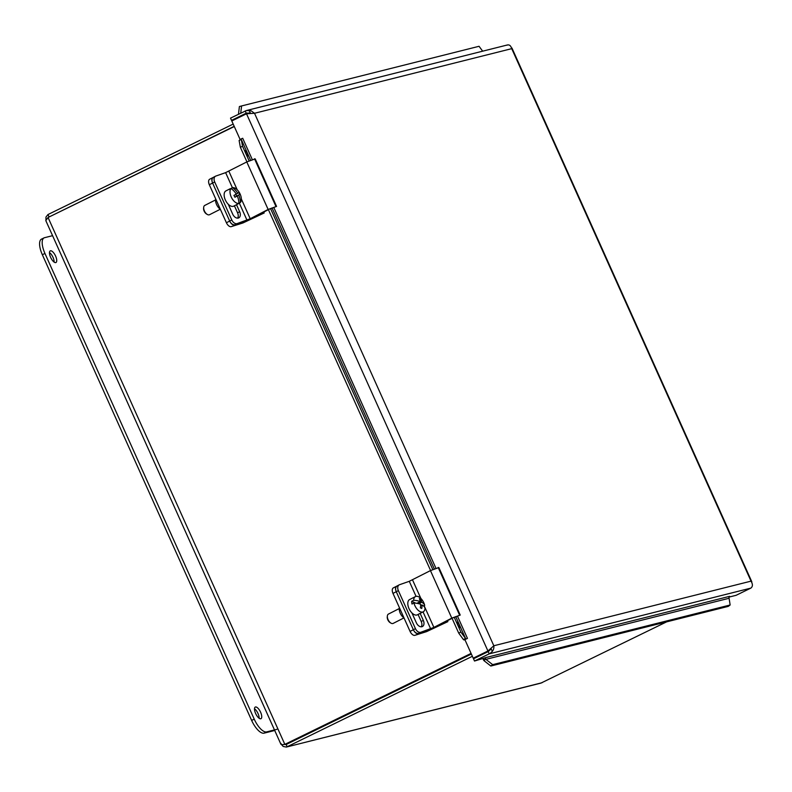 <?xml version="1.0" encoding="UTF-8"?>
<svg xmlns="http://www.w3.org/2000/svg" width="792" height="792" viewBox="0 0 792 792"><rect width="100%" height="100%" fill="white"/><g stroke="black" fill="none" stroke-linecap="round" stroke-linejoin="round"><path stroke-width="1.19" d="M50.45 250.807A6.475 2.524 -116 0 1 55.48 255.826A6.475 2.524 -116 0 1 55.945 262.518A6.475 2.524 -116 0 1 50.837 257.806A6.475 2.524 -116 0 1 50.262 250.876A6.475 2.524 -116 0 1 50.45 250.807M54.133 262.103A6.475 2.524 64 0 0 49.47 252.559M255.47 706.989A6.475 2.524 -116 0 1 260.499 712.018A6.475 2.524 -116 0 1 260.964 718.7A6.475 2.524 -116 0 1 255.856 713.988A6.475 2.524 -116 0 1 255.281 707.058A6.475 2.524 -116 0 1 255.47 706.989M259.152 718.285A6.475 2.524 64 0 0 254.489 708.741M276.903 729.323L266.666 731.887A15.672 6.098 -116 0 1 254.232 719.146L44.946 253.46A15.672 6.098 -116 0 1 44.085 237.857A15.672 6.098 -116 0 1 44.56 237.689L52.371 235.729M44.085 237.857L41.491 239.125A15.672 6.098 64 0 0 42.342 254.727L251.638 720.413A15.672 6.098 64 0 0 264.073 733.154L274.715 730.481M418.226 633.64A5.227 2.831 -117 0 1 413.365 629.749A5.227 3.435 62 0 0 418.76 633.362L420.849 632.254A5.227 3.435 -118 0 1 415.444 628.64L410.078 631.422A5.227 2.831 63 0 0 414.939 635.313L429.145 630.184L447.856 621.641L426.631 631.61L414.939 635.313M393.584 587.793A5.227 2.831 63 0 0 393.347 587.892A5.227 2.831 63 0 0 392.99 593.406L410.078 631.422M397.406 585.842A5.227 3.435 62 0 0 397.089 585.981A5.227 3.435 62 0 0 396.277 591.733L413.365 629.749L396.277 591.733A5.227 2.831 -117 0 1 396.634 586.219A5.227 2.831 -117 0 1 396.851 586.12M399.366 607.593A7.187 3.901 63 0 0 403.999 617.899M445.916 621.502L446.173 622.067M447.44 620.71L447.856 621.641M234.561 224.968A5.227 2.831 -117 0 1 229.7 221.077A5.227 3.435 62 0 0 235.095 224.69L237.184 223.582A5.227 3.435 -118 0 1 231.789 219.968L226.413 222.75A5.227 2.831 63 0 0 231.284 226.641L245.48 221.512L264.191 212.969L242.966 222.948L231.284 226.641M209.92 179.121A5.227 2.831 63 0 0 209.682 179.22A5.227 2.831 63 0 0 209.326 184.744L226.413 222.75M213.741 177.17A5.227 3.435 62 0 0 213.424 177.309A5.227 3.435 62 0 0 212.612 183.061L229.7 221.077L212.612 183.061A5.227 2.831 -117 0 1 212.969 177.547A5.227 2.831 -117 0 1 213.187 177.458M215.701 198.931A7.187 3.901 63 0 0 220.334 209.237L209.504 214.731A5.227 2.831 -117 0 1 207.316 214.464A5.227 2.831 -117 0 1 204.673 211.494A5.227 2.831 -117 0 1 203.692 207.355A5.227 2.831 -117 0 1 204.762 205.425L215.572 199.911M262.251 212.83L262.508 213.395M263.776 212.038L264.191 212.969M392.99 593.406L398.366 590.624L415.444 628.64M420.849 632.254L433.877 627.403L451.796 618.126L460.221 615.077L452.945 617.859M460.221 615.077L438.867 567.557L430.442 570.606L409.286 581.308L399.495 584.734A5.227 3.435 -118 0 0 399.178 584.872L397.089 585.981M398.366 590.624A5.227 3.435 -118 0 1 399.178 584.872M420.166 613.384L423.314 620.384A5.564 3.653 -118 0 1 422.453 626.512A5.564 3.653 -118 0 1 416.364 622.819L411.909 612.899M421.265 626.809A5.564 3.653 62 0 0 421.225 621.492L418.067 614.453M452.064 618.314L435.323 626.987L418.76 633.362M209.326 184.744L214.701 181.952L231.789 219.968M237.184 223.582L250.213 218.731L268.132 209.454L276.566 206.415L269.28 209.197M276.566 206.415L255.202 158.895L246.777 161.934L225.621 172.636L215.83 176.062A5.227 3.435 -118 0 0 215.513 176.2L213.424 177.309M214.701 181.952A5.227 3.435 -118 0 1 215.513 176.2M236.501 204.712L239.649 211.721A5.564 3.653 -118 0 1 238.788 217.85A5.564 3.653 -118 0 1 232.7 214.147L228.245 204.237M237.6 218.137A5.564 3.653 62 0 0 237.57 212.83L234.402 205.781M268.399 209.652L251.658 218.315L235.095 224.69M420.611 605.662L421.997 604.949A15.602 10.781 114.8 0 1 421.75 608.464A14.741 7.039 173.5 0 0 420.374 607.83A15.602 10.781 -65.2 0 0 420.631 604.316A15.563 7.425 173.5 0 0 413.978 603.009L411.988 604.019A8.563 4.643 -117 0 1 411.682 601.286L413.662 600.277A15.563 7.425 -6.5 0 1 420.324 601.583A15.602 10.781 -65.2 0 0 419.344 598.702A14.741 7.039 -6.5 0 1 420.72 599.336A15.602 10.781 114.8 0 1 421.69 602.217A15.563 7.425 -6.5 0 1 424.7 605.385L423.522 605.989M413.978 603.009A8.563 4.643 -117 0 0 420.186 611.672A8.563 4.643 -117 0 0 423.225 611.82A8.563 4.643 -117 0 0 425.017 608.117A15.563 7.425 173.5 0 0 421.997 604.949M421.69 602.217L418.75 603.712M415.721 603.158L411.682 601.286M416.909 603.326L420.324 601.583M420.72 599.336L419.81 599.801M417.81 603.494L417.74 602.9M413.662 600.277A8.563 4.643 -117 0 1 415.453 596.574A8.563 4.643 -117 0 1 422.829 600.94A8.563 4.643 -117 0 1 424.027 603.286A8.563 4.643 -117 0 1 424.7 605.385M387.357 616.018L387.258 616.968A4.178 2.267 63 0 0 390.159 622.651L390.971 623.126A5.227 2.831 -117 0 1 387.357 616.018A5.227 2.831 -117 0 1 388.427 614.087L399.237 608.573M403.979 617.889L393.169 623.403A5.227 2.831 -117 0 1 391.307 623.304A5.227 2.831 -117 0 1 390.971 623.126M423.225 611.82L417.364 614.81A8.563 4.643 -117 0 1 414.315 614.661A8.563 4.643 -117 0 1 408.365 606.929A8.563 4.643 -117 0 1 409.593 599.564L415.453 596.574M230.541 188.753L232.482 187.664A15.563 13.068 60.1 0 1 237.749 193.248L238.857 192.575A14.741 12.375 60.1 0 1 239.837 194.426L236.64 196.05L235.759 194.386M236.224 194.03L237.749 193.248M239.837 194.426L236.64 196.05M238.729 195.099A15.563 13.068 60.1 0 1 240.342 202.544L238.867 203.296M238.174 203.742A8.563 4.643 -117 0 1 237.58 204.168A8.563 4.643 -117 0 1 236.887 204.405L238.867 203.395A15.563 13.068 -119.9 0 0 237.254 195.951L234.917 197.248A14.741 12.375 -119.9 0 0 233.937 195.406L236.273 194.099A15.563 13.068 -119.9 0 0 231.007 188.516L229.017 189.526A8.563 4.643 -117 0 1 229.809 188.912A8.563 4.643 -117 0 1 230.502 188.684M234.868 197.159L237.254 195.951M238.867 203.395A8.563 4.643 -117 0 1 231.65 197.851A8.563 4.643 -117 0 1 231.007 188.516M232.482 187.664A8.563 4.643 -117 0 1 239.164 192.268A8.563 4.643 -117 0 1 239.709 193.208A8.563 4.643 -117 0 1 240.362 194.614A8.563 4.643 -117 0 1 240.342 202.544M203.692 207.355L203.594 208.296A4.178 2.267 63 0 0 204.385 211.603A4.178 2.267 63 0 0 206.494 213.979L207.316 214.464M237.58 204.168L233.699 206.148A8.563 4.643 -117 0 1 225.779 200.831A8.563 4.643 -117 0 1 225.928 190.892L229.809 188.912M233.185 124.077L47.985 214.533L45.976 217.038L45.936 220.186M48.411 217.305L234.194 126.314M280.903 744.242L45.807 220.602L48.055 217.483L234.284 126.522M471.082 653.41L284.843 744.371C281.675 744.886 280.418 744.609 281.091 743.539M48.055 217.483L284.843 744.371L471.161 653.598M284.348 744.431L286.16 744.51L287.169 746.747L472.378 656.291M666.636 621.859L540.916 683.11L286.348 747.064L542.015 682.734M286.16 744.51L471.369 654.053M50.025 216.513L48.985 216.78L47.985 214.533M281.507 744.559L283.15 746.44L286.348 747.064M491.99 650.668L490.961 648.381M250.45 113.226L249.49 111.078M243.184 114.662L243.461 115.276M484.892 652.479L485.169 653.093M250.361 113.018L246.233 113.177L231.521 120.364L234.65 119.582M231.521 120.364L230.512 118.117L246.441 110.524L251.074 110.771L254.519 113.276L493.822 645.757L487.941 650.994L473.22 658.182L484.971 652.667M240.095 139.451L231.789 120.968L246.51 113.781L254.519 113.276L511.721 48.658L511.503 47.787M246.233 113.177L245.223 110.929M485.526 659.092L484.08 660.736L483.397 659.855L485.526 659.092A1.307 1.198 75.9 0 1 486.12 657.499L474.507 661.033L489.218 653.846C492.693 651.935 494.228 649.242 493.822 645.757L751.034 581.14L511.721 48.658C510.751 45.451 509.127 44.303 506.84 45.213M728.967 598.297L485.912 659.36L492.664 664.656L490.832 666.023L728.313 606.365L730.145 604.989L729.036 597.92A1.307 1.198 75.9 0 1 729.63 596.327L729.6 596.346M751.806 582.397L751.034 581.14C752.905 584.258 752.836 586.585 750.836 588.119L736.114 595.307L729.016 597.089M491.198 648.915L488.209 651.598L473.497 658.786L474.507 661.033M490.892 648.44L490.139 649.064L490.892 648.44M488.209 651.598L489.218 653.846L750.836 588.119M488.892 650.757L487.941 650.994L246.51 113.781M473.22 658.182L464.884 639.629L467.458 638.372L463.993 639.966L463.379 639.52L465.557 638.5L465.924 639.005M242.243 138.491L242.708 138.263L252.232 159.469M240.57 139.818L239.115 140.501L241.174 138.917L240.57 139.818M457.915 624.938A2.93 0.653 -115.2 0 1 457.36 622.215A2.93 0.653 -115.2 0 1 459.202 624.581A2.93 0.653 -115.2 0 1 459.855 627.512A2.93 0.653 -115.2 0 1 457.915 624.938M245.985 153.361A2.93 0.653 -115.2 0 1 245.431 150.638A2.93 0.653 -115.2 0 1 247.262 153.005A2.93 0.653 -115.2 0 1 247.916 155.935A2.93 0.653 -115.2 0 1 245.985 153.361M482.665 51.173L479.051 46.292L241.58 105.95L240.728 113.127M250.579 160.152L241.293 139.481L242.55 146.263L240.372 147.292L239.115 140.501M463.379 639.52L458.707 633.095L460.885 632.075L465.557 638.5L455.717 616.612M490.832 666.023L484.08 660.736M238.481 114.226L239.392 106.544L241.58 105.95M241.174 138.917L242.698 138.273M463.993 639.966L464.894 639.659M483.189 658.845A3.772 3.465 -104.1 0 0 483.397 659.855M492.664 664.656L730.145 604.989M242.55 146.263L249.094 160.816M270.557 208.583L432.749 569.488M454.222 617.245L460.885 632.075M240.372 147.292L246.926 161.865M268.28 209.385L430.591 570.527M451.945 618.047L458.707 633.095M264.073 733.154L266.666 731.887M251.638 720.413L254.232 719.146M42.342 254.727L44.946 253.46M409.286 581.308L416.048 596.356M423.047 611.919L430.64 628.818M423.314 620.384L421.225 621.492M412.523 579.883L420.869 598.445M424.116 605.682L433.877 627.403M430.442 570.606L451.796 618.126M438.174 567.438L459.528 614.958M225.621 172.636L232.403 187.714M239.303 203.069L246.975 220.156M239.649 211.721L237.57 212.83M228.858 171.211L237.204 189.773M241.352 199L250.213 218.731M246.777 161.934L268.132 209.454M254.509 158.766L275.863 206.286M295.337 739.471L297.673 738.887M486.12 657.499L729.63 596.327M273.874 207.643L435.887 568.141M457.538 616.315L467.448 638.362M434.244 568.824L272.052 207.94M393.347 587.892L396.634 586.219M209.682 179.22L212.969 177.547M424.027 603.286A15.642 15.642 0 0 0 422.829 600.94M240.362 194.614A15.642 15.642 0 0 0 239.164 192.268M751.786 581.714L511.939 48.025M507.514 44.936L246.441 110.524"/></g></svg>
